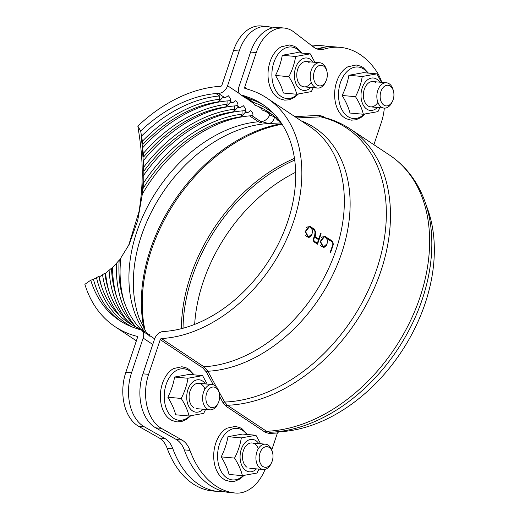<?xml version="1.0" encoding="UTF-8"?>
<svg xmlns="http://www.w3.org/2000/svg" width="519" height="519" viewBox="0 0 519 519"><rect width="100%" height="100%" fill="white"/><g stroke="black" fill="none" stroke-linecap="round" stroke-linejoin="round"><path stroke-width="0.78" d="M272.579 452.685L272.293 451.556A12.709 8.408 95.2 0 0 265.514 444.186A12.709 8.408 95.2 0 0 256.866 451.861A12.709 8.408 95.2 0 0 263.217 469.494A12.709 8.408 95.2 0 0 271.216 463.454L271.703 462.397A10.367 6.864 95.2 0 0 272.228 461.06A10.367 6.864 95.2 0 0 272.579 452.685A10.367 6.864 95.2 0 0 266.545 446.651A10.367 6.864 95.2 0 0 259.993 452.931A10.367 6.864 95.2 0 0 262.491 466.185A10.367 6.864 95.2 0 0 271.703 462.397M219.232 393.039L218.947 391.91A12.709 8.408 95.2 0 0 212.161 384.534A12.709 8.408 95.2 0 0 203.519 392.208A12.709 8.408 95.2 0 0 209.871 409.841A12.709 8.408 95.2 0 0 217.87 403.808L218.35 402.744A10.367 6.864 95.2 0 0 218.882 401.408A10.367 6.864 95.2 0 0 219.232 393.039A10.367 6.864 95.2 0 0 213.199 387.005A10.367 6.864 95.2 0 0 206.646 393.285A10.367 6.864 95.2 0 0 209.144 406.539A10.367 6.864 95.2 0 0 218.35 402.744M392.63 100.991L392.143 102.048A12.709 8.408 -84.8 0 1 384.144 108.088A12.709 8.408 -84.8 0 1 377.793 90.455A12.709 8.408 -84.8 0 1 386.434 82.781A12.709 8.408 -84.8 0 1 393.22 90.15L393.506 91.279A10.367 6.864 -84.8 0 1 393.155 99.654A10.367 6.864 -84.8 0 1 392.63 100.991A10.367 6.864 -84.8 0 1 383.418 104.78A10.367 6.864 -84.8 0 1 380.92 91.526A10.367 6.864 -84.8 0 1 387.472 85.246A10.367 6.864 -84.8 0 1 393.506 91.279M326.016 80.977L325.53 82.041A12.709 8.408 -84.8 0 1 317.531 88.074A12.709 8.408 -84.8 0 1 311.179 70.441A12.709 8.408 -84.8 0 1 319.821 62.767A12.709 8.408 -84.8 0 1 326.607 70.143L326.892 71.272A10.367 6.864 -84.8 0 1 326.542 79.641A10.367 6.864 -84.8 0 1 326.016 80.977A10.367 6.864 -84.8 0 1 316.804 84.772A10.367 6.864 -84.8 0 1 314.306 71.518A10.367 6.864 -84.8 0 1 320.859 65.238A10.367 6.864 -84.8 0 1 326.892 71.272M283.938 28.013L278.242 27.494A40.657 26.904 95.2 0 0 250.586 52.056L238.967 86.77A8.894 6.28 -56.4 0 0 240.693 94.782A8.894 6.28 -56.4 0 0 242.879 95.535A8.894 6.28 123.6 0 1 244.858 96.151A129.601 91.48 -56.4 0 1 262.757 104.462A129.601 91.48 -56.4 0 1 283.011 233.887A129.601 91.48 -56.4 0 1 166.171 331.317A8.894 6.28 123.6 0 1 163.913 331.55A8.894 6.28 123.6 0 0 154.539 339.108L142.926 373.823L148.616 374.342L160.235 339.627L202.728 367.841A1.272 0.895 123.6 0 1 203.948 366.758A137.224 96.865 -56.4 0 0 330.097 265.248A137.224 96.865 -56.4 0 0 309.467 126.331L266.974 98.11A137.224 96.865 -56.4 0 0 245.111 88.522A1.272 0.895 -56.4 0 1 244.91 88.431A1.272 0.895 -56.4 0 1 244.663 87.289L256.276 52.575A40.657 26.904 95.2 0 1 283.938 28.013A40.657 26.904 95.2 0 1 293.994 32.081L313.495 47.034A25.412 16.816 -84.8 0 0 319.782 49.577A25.412 16.816 -84.8 0 0 324.232 49.097A91.48 60.535 95.2 0 1 340.25 47.365A91.48 60.535 95.2 0 1 376.476 71.285A45.743 30.271 95.2 0 1 381.763 82.352M275.544 117.223L277.256 120.025A126.532 89.313 -56.4 0 1 279.001 120.68M268.044 112.247L269.763 115.043A126.532 89.313 -56.4 0 1 275.699 117.515M244.858 96.151L248.867 98.805M264.554 105.701A129.601 91.48 -56.4 0 0 248.504 98.571L253.051 102.288L254.764 105.085A126.532 89.313 -56.4 0 1 281.603 123.509M250.521 100.044L246.927 98.921L240.693 94.782M260.551 107.264L262.264 110.067A126.532 89.313 -56.4 0 1 272.222 114.621M247.92 99.466L250.573 101.348L253.72 102.736M273.876 113.791A128.329 90.585 -56.4 0 0 253.051 102.288M216.254 386.674L207.885 371.247L203.948 366.758L161.454 338.544A1.272 0.895 -56.4 0 0 160.235 339.627M161.454 338.544A137.224 96.865 -56.4 0 0 287.604 237.034A137.224 96.865 -56.4 0 0 266.974 98.11M276.426 118.514L273.279 116.425L276.212 117.67M268.926 113.538L265.78 111.442L268.719 112.694M258.287 106.466L261.219 107.712M229.904 492.544A45.743 30.271 -84.8 0 1 229.781 492.537A45.743 30.271 -84.8 0 1 229.664 492.525A91.48 60.535 -84.8 0 1 184.264 449.876A25.412 16.816 95.2 0 0 176.304 439.528L155.706 427.844A40.657 26.904 -84.8 0 1 142.926 373.823M219.66 396.516L223.079 402.822L226.161 406.345L265.313 432.34L269.205 433.449L277.431 433.021L278.716 431.814M277.431 433.021L271.774 449.915M279.845 431.763A150.886 106.505 -56.4 0 0 401.252 351.999A150.886 106.505 -56.4 0 0 427.662 209.157L424.912 201.508A156.362 110.372 -56.4 0 1 397.541 349.534A156.362 110.372 -56.4 0 1 271.729 432.191A156.362 110.372 -56.4 0 1 270.101 432.269L279.845 431.763M373.901 144.71L381.225 122.802A45.743 30.271 95.2 0 0 384.332 108.101M340.25 47.365L334.554 46.853A91.48 60.535 95.2 0 0 318.536 48.578A25.412 16.816 -84.8 0 1 316.973 48.955M296.81 117.923L321.618 116.833C332.069 119.234 341.677 123.327 350.429 129.127A157.555 111.215 -56.4 0 1 373.635 289.719A157.555 111.215 -56.4 0 1 227.4 405.261L224.61 402.056L218.791 391.345M270.101 432.269L266.552 431.263A157.555 111.215 -56.4 0 0 412.787 315.714A157.555 111.215 -56.4 0 0 389.581 155.123C405.942 166.184 417.717 181.65 424.912 201.508M313.307 229.184L312.652 230.086L311.828 235.451L308.344 237.715L305.114 231.597L309.389 226.154L314.462 229.145L315.539 231.974L315.305 235.101L316.071 237.215L318.361 238.74L319.016 238.357A137.224 96.865 -56.4 0 0 320.632 233.245L321.06 233.524A137.224 96.865 123.6 0 1 317.492 244.183L314.066 241.906C312.749 240.187 312.899 238.545 314.514 236.969L315.065 231.935L314.261 229.813L312.464 229.061A0.727 0.48 -84.8 0 1 312.62 229.119M317.602 238.669L317.764 238.727A0.727 0.48 -84.8 0 1 317.602 238.669L315.312 237.151A2.18 1.44 -84.8 0 1 314.819 236.567M328.3 239.136L327.638 240.038L326.821 245.403L323.331 247.673L320.1 241.549L324.381 236.106L332.621 241.205L333.367 244.378A137.224 96.865 123.6 0 1 330.486 252.805L330.058 252.526A137.224 96.865 -56.4 0 0 332.939 244.092L332.42 241.873L327.45 239.019A0.727 0.48 -84.8 0 1 327.612 239.071M265.131 469.338A45.743 30.271 -84.8 0 1 235.477 493.05A45.743 30.271 -84.8 0 1 235.354 493.037A91.48 60.535 -84.8 0 1 189.96 450.395A25.412 16.816 95.2 0 0 182 440.041L161.396 428.363A40.657 26.904 -84.8 0 1 148.616 374.342M315.565 237.696C313.69 237.903 313.268 239.084 314.313 241.244L316.882 242.95L317.55 242.568A137.224 96.865 -56.4 0 0 318.335 240.355L318.134 239.402L315.565 237.696L314.391 237.475A1.933 1.278 -84.8 0 0 313.774 237.65M320.56 233.479L321.06 233.524M316.934 243.807L317.213 242.976M318.322 239.648L318.614 238.792M316.519 242.918A0.727 0.48 -84.8 0 1 316.194 242.886L313.625 241.179A1.933 1.278 -84.8 0 1 313.353 240.926M311.977 229.482A0.727 0.48 -84.8 0 1 312.464 229.061M308.429 236.995L311.945 233.933C312.691 230.981 312.191 228.762 310.44 227.277L309.343 226.874L305.594 231.636L308.429 236.995L307.728 236.936A5.08 3.361 -84.8 0 1 305.685 235.555M306.619 227.575A5.08 3.361 -84.8 0 1 308.649 226.816L309.343 226.874M314.572 230.099A2.9 1.92 95.2 0 0 313.794 229.087L309.973 226.544A5.806 3.841 95.2 0 0 309.052 226.148M308.007 237.663A5.806 3.841 95.2 0 0 310.518 236.216M332.627 242.055A2.42 1.602 95.2 0 0 331.952 241.147L324.959 236.502A5.806 3.841 95.2 0 0 324.044 236.1M326.964 239.434A0.727 0.48 -84.8 0 1 327.45 239.019M322.993 247.615A5.806 3.841 95.2 0 0 325.504 246.175M323.415 246.947L326.938 243.885C327.684 240.933 327.178 238.714 325.426 237.228L324.33 236.833L320.58 241.595L323.415 246.947L322.721 246.888A5.08 3.361 -84.8 0 1 320.677 245.513M321.611 237.533A5.08 3.361 -84.8 0 1 323.635 236.768L324.33 236.833M258.319 448.695A12.709 8.408 95.2 0 0 244.053 449A12.709 8.408 95.2 0 0 242.976 460.898A12.709 8.408 95.2 0 0 247.005 467.275M258.929 469.105L257.048 473.03L242.425 475.657L229.067 474.444C227.523 468.689 224.902 462.831 221.198 456.882C224.532 450.245 226.784 443.518 227.958 436.687L242.581 434.059L255.938 435.272L260.583 443.739M223.527 479.089A27.449 18.165 -84.8 0 1 222.469 478.317A27.449 18.165 -84.8 0 1 213.867 452.263A27.449 18.165 -84.8 0 1 227.004 428.181L235.263 426.391L239.908 427.63L242.23 428.954L247.492 434.507M227.958 436.687L241.316 437.9L255.938 435.272M256.477 468.884A16.29 10.782 -84.8 0 1 245.902 470.564A16.29 10.782 -84.8 0 1 242.256 446.853A16.29 10.782 -84.8 0 1 258.767 443.57M242.425 475.657C240.998 469.909 238.377 464.057 234.556 458.089C238.007 451.472 240.258 444.738 241.316 437.9M221.198 456.882L234.556 458.089M204.966 389.049A12.709 8.408 95.2 0 0 190.707 389.354A12.709 8.408 95.2 0 0 189.63 401.252A12.709 8.408 95.2 0 0 193.658 407.629M205.576 409.452L203.701 413.377L189.078 416.004L175.72 414.798C174.176 409.043 171.555 403.185 167.851 397.236C171.179 390.599 173.437 383.872 174.605 377.041L189.234 374.413L202.585 375.62L207.23 384.086M170.18 419.443A27.449 18.165 -84.8 0 1 169.116 418.671A27.449 18.165 -84.8 0 1 160.514 392.617A27.449 18.165 -84.8 0 1 173.657 368.535L181.916 366.745L186.561 367.984L188.884 369.301L194.138 374.854M174.605 377.041L187.962 378.247L202.585 375.62M203.13 409.231A16.29 10.782 -84.8 0 1 192.555 410.918A16.29 10.782 -84.8 0 1 188.903 387.206A16.29 10.782 -84.8 0 1 205.42 383.924M189.078 416.004C187.651 410.263 185.03 404.405 181.209 398.443C184.66 391.819 186.911 385.092 187.962 378.247M167.851 397.236L181.209 398.443M377.877 102.353A12.709 8.408 -84.8 0 1 363.903 99.492A12.709 8.408 -84.8 0 1 364.98 87.594A12.709 8.408 -84.8 0 1 375.73 82.553M381.504 82.333L376.865 73.867L363.508 72.654L348.878 75.281C347.711 82.112 345.459 88.84 342.125 95.477C345.829 101.426 348.45 107.284 349.994 113.038L363.352 114.251L377.975 111.624L379.85 107.699M368.412 73.101L363.157 67.548L360.835 66.224L356.19 64.985L347.931 66.776A27.449 18.165 95.2 0 0 334.787 90.857A27.449 18.165 95.2 0 0 343.39 116.911L346.218 118.721L351.318 120.168L355.95 119.779L361.01 117.502L364.987 114.031M342.125 95.477L355.483 96.683C359.304 102.652 361.925 108.503 363.352 114.251M379.694 82.164A16.29 10.782 95.2 0 0 376.833 79.264A16.29 10.782 95.2 0 0 361.003 95.937A16.29 10.782 95.2 0 0 377.404 107.478M376.865 73.867L362.236 76.494C361.185 83.332 358.934 90.066 355.483 96.683M348.878 75.281L362.236 76.494M311.264 82.346A12.709 8.408 -84.8 0 1 297.29 79.485A12.709 8.408 -84.8 0 1 298.367 67.587A12.709 8.408 -84.8 0 1 309.116 62.546M314.897 62.319L310.252 53.853L296.894 52.646L282.271 55.274C281.097 62.105 278.846 68.832 275.511 75.469C279.216 81.418 281.836 87.276 283.38 93.031L296.738 94.237L311.361 91.61L313.236 87.685M301.805 53.087L296.544 47.534L294.221 46.21L289.576 44.978L281.317 46.768A27.449 18.165 95.2 0 0 268.18 70.85A27.449 18.165 95.2 0 0 276.776 96.904L279.605 98.707L284.704 100.161L289.336 99.771L294.396 97.488L298.38 94.023M275.511 75.469L288.869 76.676C292.69 82.638 295.311 88.496 296.738 94.237M313.08 62.157A16.29 10.782 95.2 0 0 310.219 59.257A16.29 10.782 95.2 0 0 294.39 75.93A16.29 10.782 95.2 0 0 310.79 87.464M310.252 53.853L295.622 56.48C294.571 63.324 292.32 70.052 288.869 76.676M282.271 55.274L295.622 56.48M128.543 245.708L138.975 211.72C144.736 176.745 141.869 150.815 137.833 126.091L140.655 131.015L142.92 144.373L141.265 138.21L143.75 156.829L142.433 149.997L144.016 171.004L143.153 163.122L143.263 188.235L143.166 178.348L142.323 194.119L137.678 220.698L129.179 244.423L119.156 260.674M140.623 329.072A126.532 89.313 -56.4 0 1 119.188 260.188L111.52 268.836M136.426 327.262A126.532 89.313 -56.4 0 1 111.494 268.193L104.935 273.896M132.41 325.173A126.532 89.313 -56.4 0 1 104.832 273.137L98.947 277.243M142.024 330.46L142.362 329.727A126.532 89.313 -56.4 0 1 98.753 276.368L93.472 279.391L90.741 280.189L84.882 284.334A137.224 96.865 -56.4 0 0 115.153 326.743A137.224 96.865 -56.4 0 0 137.016 336.331L137.379 336.572M272.469 27.903A40.657 26.904 95.2 0 0 266.857 26.463L261.167 25.95A40.657 26.904 95.2 0 0 233.511 50.512L221.892 85.226A1.272 0.895 -56.4 0 1 220.672 86.31A137.224 96.865 -56.4 0 0 137.833 126.091M274.46 117.21A8.894 6.637 -93 0 1 268.511 123.548L281.051 122.88L268.505 123.548A131.982 93.16 -56.4 0 0 268.479 123.548L268.505 123.548A8.894 6.637 -93 0 0 268.511 123.548L261.518 121.537L261.803 122.25C261.446 122.802 260.324 122.64 258.449 121.757L249.587 115.873L252.662 115.653C253.382 114.414 252.747 112.74 250.748 110.625L247.959 112.532L244.884 112.753L241.114 116.749L242.029 114.186L242.088 110.891L245.163 110.67C245.883 109.431 245.247 107.757 243.255 105.642L240.466 107.55L237.391 107.77L233.621 111.773L234.536 109.211L234.588 105.915L237.663 105.694C238.383 104.455 237.747 102.781 235.756 100.667L232.966 102.574L229.891 102.794L226.122 106.797L227.037 104.228L227.095 100.933L230.17 100.712C230.89 99.479 230.248 97.799 228.256 95.691L225.467 97.591L222.392 97.812L218.622 101.815L219.537 99.252L219.595 95.957L215.949 93.537A129.601 91.48 -56.4 0 0 140.655 131.015M215.949 93.537A8.894 6.28 123.6 0 1 218.214 93.303L224.604 97.546M239.538 93.68L227.588 85.745A8.894 6.28 123.6 0 1 218.214 93.303M227.588 85.745L239.201 51.024A40.657 26.904 95.2 0 1 266.857 26.463M219.595 95.957A129.601 91.48 -56.4 0 0 141.35 136.302M219.537 99.252A128.329 90.585 -56.4 0 0 142.225 141.421M218.622 101.815A126.532 89.313 -56.4 0 0 142.92 144.373M227.095 100.933A129.601 91.48 -56.4 0 0 142.537 147.909M227.037 104.228A128.329 90.585 -56.4 0 0 143.212 153.54M226.122 106.797A126.532 89.313 -56.4 0 0 143.75 156.829M234.588 105.915A129.601 91.48 -56.4 0 0 143.309 160.773M234.536 109.211A128.329 90.585 -56.4 0 0 143.698 167.183M233.621 111.773A126.532 89.313 -56.4 0 0 144.016 171.004M242.088 110.891A129.601 91.48 -56.4 0 0 143.439 175.584M242.029 114.186A128.329 90.585 -56.4 0 0 143.341 183.35M241.114 116.749A126.532 89.313 -56.4 0 0 143.263 188.235M249.587 115.873A129.601 91.48 -56.4 0 0 142.323 194.119M149.453 336.098L149.861 334.71L149.777 335.767M142.362 329.727L142.271 330.622M223.209 491.363A45.743 30.271 -84.8 0 1 218.395 491.506A45.743 30.271 -84.8 0 1 218.278 491.493A91.48 60.535 -84.8 0 1 172.885 448.844A25.412 16.816 95.2 0 0 164.919 438.497L144.321 426.813A40.657 26.904 -84.8 0 1 131.541 372.791L143.153 338.077A8.894 6.28 -56.4 0 0 141.434 330.071A8.894 6.28 -56.4 0 0 139.248 329.318A8.894 6.28 123.6 0 1 137.269 328.696A129.601 91.48 -56.4 0 1 119.37 320.392A129.601 91.48 -56.4 0 1 90.741 280.189M212.822 491A45.743 30.271 -84.8 0 1 212.706 490.987A45.743 30.271 -84.8 0 1 212.589 490.98A91.48 60.535 -84.8 0 1 167.189 448.332A25.412 16.816 95.2 0 0 159.229 437.984L138.631 426.3A40.657 26.904 -84.8 0 1 125.845 372.279L137.464 337.564A1.272 0.895 -56.4 0 0 137.217 336.416A1.272 0.895 -56.4 0 0 137.016 336.331M93.472 279.391A129.601 91.48 -56.4 0 0 121.212 321.572M120.765 258.533A129.601 91.48 -56.4 0 0 124.041 301.396M116.483 263.613A128.329 90.585 -56.4 0 0 135.005 325.958M112.571 267.83A129.601 91.48 -56.4 0 0 116.541 296.42M153.845 338.31A126.532 89.313 -56.4 0 0 154.701 338.667M109.107 270.555A128.329 90.585 -56.4 0 0 127.512 320.976M141.434 330.071L148.194 334.969C150.536 336.046 151.522 336.669 151.159 336.844M154.636 338.836L151.34 336.643M295.655 172.295A143.977 101.627 -56.4 0 0 194.657 324.394M328.825 46.742A91.48 60.535 95.2 0 0 323.168 45.821A91.48 60.535 95.2 0 0 312.503 46.269M323.168 45.821L317.479 45.302A91.48 60.535 95.2 0 0 311.147 45.231M105.629 273.403A129.601 91.48 -56.4 0 0 109.042 291.438M146.345 333.328A126.532 89.313 -56.4 0 0 149.861 334.71M102.587 274.96A128.329 90.585 -56.4 0 0 120.012 316M99.337 277.029A129.601 91.48 -56.4 0 0 101.549 286.462M96.579 277.847A128.329 90.585 -56.4 0 0 132.287 327.022M242.879 95.535L249.276 99.778M250.586 52.056L256.276 52.575M247.472 89.158L244.663 87.289M223.079 402.822A1.272 0.675 151.5 0 1 224.61 402.056A156.362 110.372 -56.4 0 0 376.859 268.842A156.362 110.372 -56.4 0 0 320.087 116.704A1.272 0.947 87 0 1 319.263 115.361L294.883 116.645M323.11 117.19A1.272 0.895 123.6 0 1 323.155 116.47L319.263 115.361M324.952 117.664L323.155 116.47M265.313 432.34A1.272 0.895 123.6 0 1 266.552 431.263L227.4 405.261A1.272 0.895 123.6 0 0 226.161 406.345M202.728 367.841L206.367 372.006A1.272 0.675 151.5 0 1 207.885 371.247A138.891 98.039 -56.4 0 0 339.64 258.793A138.891 98.039 -56.4 0 0 301.286 120.895M206.367 372.006L213.277 384.754M269.205 433.449A1.272 0.947 87 0 1 270.068 432.269M313.625 241.179L314.313 241.244M312.133 230.034L312.652 230.086M309.973 226.544L310.641 226.608M313.794 229.087L314.462 229.145M315.065 231.928L315.539 231.974M314.825 235.055L315.305 235.101M315.312 237.151L316.071 237.215M324.959 236.502L325.627 236.56M331.952 241.147L332.621 241.205M332.867 244.332L333.367 244.378M327.119 239.992L327.638 240.038M229.664 492.525L235.354 493.037M184.264 449.876L189.96 450.395M176.304 439.528L182 440.041M155.706 427.844L161.396 428.363M318.536 48.578L324.232 49.097M243.294 475.54A25.859 17.114 -84.8 0 1 226.842 477.889A25.859 17.114 -84.8 0 1 220.867 440.618A25.859 17.114 -84.8 0 1 246.843 434.448M189.941 415.894A25.859 17.114 -84.8 0 1 173.489 418.236A25.859 17.114 -84.8 0 1 167.514 380.972A25.859 17.114 -84.8 0 1 193.496 374.796M367.77 73.043A25.859 17.114 95.2 0 0 363.644 69.027A25.859 17.114 95.2 0 0 338.505 95.204A25.859 17.114 95.2 0 0 364.215 114.135M301.156 53.029A25.859 17.114 95.2 0 0 297.03 49.013A25.859 17.114 95.2 0 0 271.891 75.197A25.859 17.114 95.2 0 0 297.601 94.127M233.511 50.512L239.201 51.024M236.554 105.48L239.603 107.504M244.047 110.456L247.096 112.48M229.054 100.498L232.103 102.528M251.546 115.439L261.803 122.25M125.845 372.279L131.541 372.791M258.449 121.757A129.601 91.48 -56.4 0 0 148.661 204.525A129.601 91.48 -56.4 0 0 145.041 332.465M143.153 338.077L152.755 344.454M261.518 121.537A8.894 6.28 -56.4 0 0 269.705 114.933M268.479 123.548A131.982 93.16 -56.4 0 0 162.285 193.315A131.982 93.16 -56.4 0 0 139.183 318.264L146.838 333.535M281.681 123.632A149.453 105.493 -56.4 0 0 144.094 329.078M282.057 124.216A149.926 105.831 -56.4 0 0 145.151 330.895M294.461 158.399A149.926 105.831 -56.4 0 0 181.384 328.683M294.701 160.099A149.453 105.493 -56.4 0 0 183.045 328.248M138.631 426.3L144.321 426.813M159.229 437.984L164.919 438.497M167.189 448.332L172.885 448.844M212.589 490.98L218.278 491.493M252.052 442.966L265.514 444.186M249.762 468.274L263.217 469.494M198.699 383.314L212.161 384.534M196.409 408.622L209.871 409.841M384.144 108.088L370.683 106.869M386.434 82.781L372.979 81.561M317.531 88.074L304.076 86.855M319.821 62.767L306.366 61.547M250.638 101.393L253.934 103.579M258.28 106.466L261.433 108.555M389.581 155.123L350.429 129.127M235.477 493.05L229.781 492.537M222.469 478.317L225.291 480.127L230.391 481.574L235.023 481.184L240.089 478.907L244.066 475.436M169.116 418.671L171.938 420.474L177.044 421.928L181.676 421.538L186.736 419.255L190.713 415.79M136.367 340.827L115.153 326.743M218.395 491.506L212.706 490.987"/></g></svg>
